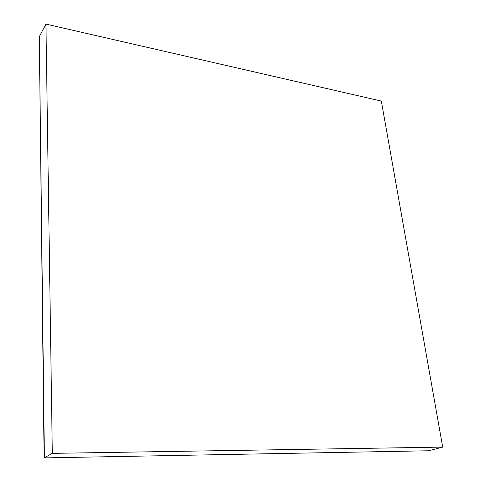 <?xml version="1.0" encoding="UTF-8"?>
<svg xmlns="http://www.w3.org/2000/svg" width="482" height="482" viewBox="0 0 482 482"><rect width="100%" height="100%" fill="white"/><g stroke="black" fill="none" stroke-linecap="round" stroke-linejoin="round"><path stroke-width="0.72" d="M381.334 101.069L442.699 447.097L52.315 453.363L45.947 24.1L381.334 101.069M52.315 453.363L44.103 457.9L428.721 450.76L44.103 457.9L428.721 450.76L442.699 447.097M44.386 457.743L39.301 36.65L44.103 457.9L39.301 36.65L45.947 24.1"/></g></svg>
